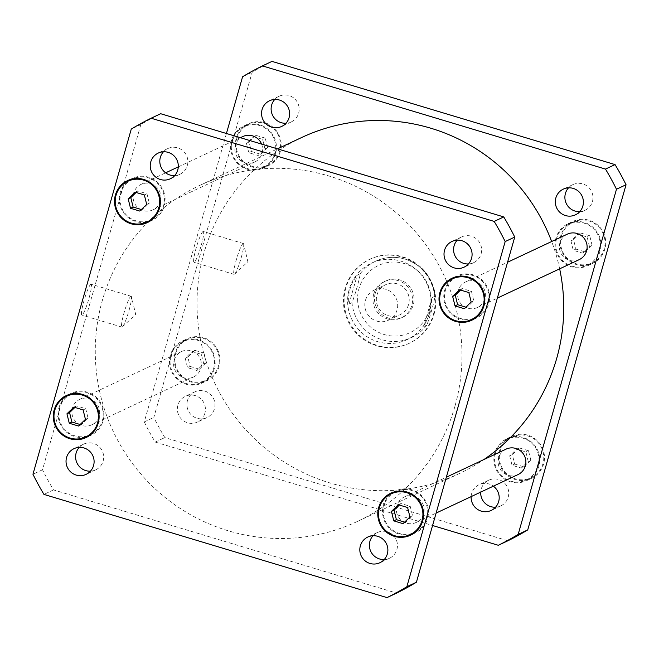 <?xml version="1.0" encoding="UTF-8"?>
<svg xmlns="http://www.w3.org/2000/svg" width="659" height="659" viewBox="0 0 659 659"><rect width="100%" height="100%" fill="white"/><g stroke="black" fill="none" stroke-linecap="round" stroke-linejoin="round"><path stroke-width="0.49" stroke-dasharray="3.29 2.47" d="M130.902 296.303A16.096 2.059 -73.3 0 1 131.157 296.27A16.096 2.059 -73.3 0 1 131.47 296.756A16.096 2.059 -73.3 0 1 128.489 312.267A16.096 2.059 -73.3 0 1 122.417 326.856A16.096 2.059 -73.3 0 1 121.882 327.086A16.096 2.059 -73.3 0 1 124.287 311.971A16.096 2.059 -73.3 0 1 130.902 296.303M90.843 284.251A16.096 2.059 106.7 0 0 84.228 299.919A16.096 2.059 106.7 0 0 81.823 315.035A16.096 2.059 106.7 0 0 88.43 300.224A16.096 2.059 106.7 0 0 91.099 284.218A16.096 2.059 106.7 0 0 90.843 284.251M243.08 243.566A16.096 2.059 -73.3 0 1 243.336 243.533A16.096 2.059 -73.3 0 1 243.649 244.028A16.096 2.059 -73.3 0 1 240.675 259.539A16.096 2.059 -73.3 0 1 234.596 274.128A16.096 2.059 -73.3 0 1 234.069 274.358A16.096 2.059 -73.3 0 1 236.466 259.234A16.096 2.059 -73.3 0 1 243.08 243.566M203.021 231.523A16.096 2.059 106.7 0 0 196.407 247.183A16.096 2.059 106.7 0 0 194.001 262.307A16.096 2.059 106.7 0 0 200.616 247.487A16.096 2.059 106.7 0 0 203.277 231.49A16.096 2.059 106.7 0 0 203.021 231.523M365.44 300.422A16.64 16.393 64.8 0 1 396.084 298.206A16.64 16.393 64.8 0 1 370.622 317.72A16.64 16.393 64.8 0 1 365.44 300.422M373.735 294.038A20.034 19.745 64.8 0 1 410.631 291.36A20.034 19.745 64.8 0 1 379.979 314.87A20.034 19.745 64.8 0 1 373.735 294.038M408.572 304.516A16.64 16.393 64.8 0 1 382.146 312.308A16.64 16.393 64.8 0 1 385.688 284.704A16.64 16.393 64.8 0 1 408.572 304.516M375.259 293.321A20.034 19.745 -115.2 0 0 402.814 317.177A20.034 19.745 -115.2 0 0 412.155 290.652A20.034 19.745 -115.2 0 0 375.259 293.321M348.99 304.046L351.988 302.638C354.839 295.767 359.443 279.597 360.234 273.699L357.236 275.108L348.99 304.046C347.623 293.609 350.374 283.963 357.236 275.108M432.016 297.604L435.088 296.311C432.774 278.263 423.16 265.989 406.257 259.473C395.771 256.129 385.531 256.713 375.564 261.244A42.184 41.558 64.8 0 1 435.014 296.196C434.223 302.094 429.619 318.264 426.768 325.134L423.77 326.543L432.016 297.604L430.129 313.083L423.77 326.543M426.843 325.06L426.768 325.134A42.184 41.558 64.8 0 1 411.447 337.589A42.184 41.558 64.8 0 1 351.988 302.638M433.35 314.656A46.402 45.718 -115.2 0 0 418.902 266.417A46.402 45.718 -115.2 0 0 369.551 259.407A46.402 45.718 -115.2 0 0 347.911 320.842A46.402 45.718 -115.2 0 0 409.025 343.388A46.402 45.718 -115.2 0 0 433.35 314.656M434.009 314.343A46.402 45.718 -115.2 0 0 419.552 266.112A46.402 45.718 -115.2 0 0 370.201 259.102A46.402 45.718 -115.2 0 0 348.562 320.538A46.402 45.718 -115.2 0 0 409.676 343.084A46.402 45.718 -115.2 0 0 434.009 314.343M429.347 313.445A42.184 41.558 -115.2 0 0 416.208 269.597A42.184 41.558 -115.2 0 0 371.346 263.221A42.184 41.558 -115.2 0 0 351.675 319.08A42.184 41.558 -115.2 0 0 407.229 339.574A42.184 41.558 -115.2 0 0 429.347 313.445M396.899 505.684A14.061 13.855 -115.2 0 0 416.241 522.43A14.061 13.855 -115.2 0 0 422.79 503.814A14.061 13.855 -115.2 0 0 396.899 505.684M517.982 474.604A14.061 13.855 64.8 0 1 498.649 457.857A14.061 13.855 64.8 0 1 506.021 449.15M458.137 290.718A14.061 13.855 -115.2 0 0 477.47 307.465A14.061 13.855 -115.2 0 0 484.027 288.84A14.061 13.855 -115.2 0 0 458.137 290.718M579.22 259.638A14.061 13.855 64.8 0 1 559.886 242.891A14.061 13.855 64.8 0 1 567.259 234.184M133.645 193.103A14.061 13.855 -115.2 0 0 152.979 209.85A14.061 13.855 -115.2 0 0 159.536 191.225A14.061 13.855 -115.2 0 0 133.645 193.103M261.574 144.066A14.061 13.855 64.8 0 1 239.769 159.898A14.061 13.855 64.8 0 1 242.759 136.57M72.408 408.069A14.061 13.855 -115.2 0 0 91.741 424.816A14.061 13.855 -115.2 0 0 98.298 406.199A14.061 13.855 -115.2 0 0 72.408 408.069M174.157 360.251A14.061 13.855 64.8 0 1 200.048 358.372A14.061 13.855 64.8 0 1 178.531 374.864A14.061 13.855 64.8 0 1 174.157 360.251M204.883 413.251A14.21 14.004 64.8 0 1 182.312 419.898A14.21 14.004 64.8 0 1 185.336 396.331A14.21 14.004 64.8 0 1 204.883 413.251M187.453 400.631A14.21 14.004 -115.2 0 0 206.992 417.551A14.21 14.004 -115.2 0 0 213.623 398.736A14.21 14.004 -115.2 0 0 187.453 400.631M471.144 496.614A14.21 14.004 64.8 0 1 493.377 486.169M495.543 507.224A14.21 14.004 -115.2 0 0 507.397 487.116A14.21 14.004 -115.2 0 0 480.716 492.125M579.739 211.646A14.21 14.004 -115.2 0 0 591.601 191.53A14.21 14.004 -115.2 0 0 568.544 187.831M285.965 123.266A14.21 14.004 -115.2 0 0 297.819 103.158A14.21 14.004 -115.2 0 0 274.77 99.451M570.941 240.856L573.272 250.313L582.523 253.097L589.443 246.425L587.12 236.968L577.861 234.184L570.941 240.856L573.552 239.629L575.884 249.086L573.272 250.313M575.884 249.086L585.134 251.87L582.523 253.097M585.134 251.87L592.054 245.197L589.443 246.425M592.054 245.197L589.723 235.741L587.12 236.968M589.723 235.741L580.472 232.965L577.861 234.184M580.472 232.965L573.552 239.629M246.45 143.242L248.781 152.699L258.031 155.483L264.951 148.81L262.62 139.354L253.369 136.578L246.45 143.242L249.061 142.014L251.384 151.471L248.781 152.699M251.384 151.471L260.643 154.255L258.031 155.483M260.643 154.255L267.562 147.583L264.951 148.81M267.562 147.583L265.231 138.126L262.62 139.354M265.231 138.126L255.98 135.35L253.369 136.578M255.98 135.35L249.061 142.014M185.212 358.208L187.543 367.664L196.794 370.449L203.722 363.776L201.39 354.328L192.14 351.544L185.212 358.208L187.823 356.989L190.154 366.437L187.543 367.664M190.154 366.437L199.405 369.221L196.794 370.449M199.405 369.221L206.325 362.549L203.722 363.776M206.325 362.549L203.993 353.1L201.39 354.328M203.993 353.1L194.743 350.316L192.14 351.544M194.743 350.316L187.823 356.989M509.704 455.822L512.035 465.279L521.285 468.063L528.213 461.391L525.882 451.934L516.631 449.158L509.704 455.822L512.315 454.595L514.646 464.051L512.035 465.279M514.646 464.051L523.897 466.836L521.285 468.063M523.897 466.836L530.816 460.163L528.213 461.391M530.816 460.163L528.493 450.715L525.882 451.934M528.493 450.715L519.234 447.931L516.631 449.158M519.234 447.931L512.315 454.595M556.657 238.237A22.497 22.167 -115.2 0 0 587.589 265.025A22.497 22.167 -115.2 0 0 598.075 235.23A22.497 22.167 -115.2 0 0 556.657 238.237M561.435 235.988A22.497 22.167 64.8 0 1 602.861 232.981A22.497 22.167 64.8 0 1 568.445 259.374A22.497 22.167 64.8 0 1 561.435 235.988M555.982 238.031A23.197 22.859 -115.2 0 0 587.886 265.659A23.197 22.859 -115.2 0 0 598.71 234.942A23.197 22.859 -115.2 0 0 555.982 238.031M560.768 235.782A23.197 22.859 -115.2 0 0 592.672 263.411A23.197 22.859 -115.2 0 0 603.487 232.693A23.197 22.859 -115.2 0 0 560.768 235.782M232.157 140.622A22.497 22.167 -115.2 0 0 263.098 167.411A22.497 22.167 -115.2 0 0 273.584 137.616A22.497 22.167 -115.2 0 0 232.157 140.622M236.943 138.374A22.497 22.167 64.8 0 1 278.37 135.367A22.497 22.167 64.8 0 1 243.954 161.76A22.497 22.167 64.8 0 1 236.943 138.374M231.49 140.416A23.197 22.859 -115.2 0 0 263.394 168.045A23.197 22.859 -115.2 0 0 274.21 137.327A23.197 22.859 -115.2 0 0 231.49 140.416M236.276 138.176A23.197 22.859 -115.2 0 0 268.18 165.796A23.197 22.859 -115.2 0 0 278.996 135.079A23.197 22.859 -115.2 0 0 236.276 138.176M170.928 355.588A22.497 22.167 -115.2 0 0 201.86 382.377A22.497 22.167 -115.2 0 0 212.355 352.59A22.497 22.167 -115.2 0 0 170.928 355.588M175.706 353.339A22.497 22.167 64.8 0 1 217.132 350.341A22.497 22.167 64.8 0 1 182.716 376.726A22.497 22.167 64.8 0 1 175.706 353.339M170.261 355.39A23.197 22.859 -115.2 0 0 202.165 383.011A23.197 22.859 -115.2 0 0 212.981 352.293A23.197 22.859 -115.2 0 0 170.261 355.39M175.039 353.142A23.197 22.859 -115.2 0 0 206.942 380.762A23.197 22.859 -115.2 0 0 217.758 350.044A23.197 22.859 -115.2 0 0 175.039 353.142M495.42 453.203A22.497 22.167 -115.2 0 0 526.352 479.991A22.497 22.167 -115.2 0 0 536.846 450.204A22.497 22.167 -115.2 0 0 495.42 453.203M500.197 450.954A22.497 22.167 64.8 0 1 541.624 447.955A22.497 22.167 64.8 0 1 507.208 474.34A22.497 22.167 64.8 0 1 500.197 450.954M494.752 453.005A23.197 22.859 -115.2 0 0 526.656 480.625A23.197 22.859 -115.2 0 0 537.472 449.908A23.197 22.859 -115.2 0 0 494.752 453.005M499.53 450.756A23.197 22.859 -115.2 0 0 531.434 478.376A23.197 22.859 -115.2 0 0 542.258 447.659A23.197 22.859 -115.2 0 0 499.53 450.756M507.891 540.784L164.824 437.584A267.142 263.221 64.8 0 1 153.827 417.435L252.15 72.268A267.142 263.221 64.8 0 1 271.986 61.394M226.424 133.497L144.263 421.933A267.142 263.221 -115.2 0 0 155.26 442.082L432.576 525.503M559.656 268.831A185.599 182.864 -115.2 0 0 551.665 241.515M301.418 137.624A185.599 182.864 -115.2 0 0 214.875 383.381A185.599 182.864 -115.2 0 0 459.323 473.549A185.599 182.864 -115.2 0 0 483.887 459.554M155.26 442.082L164.824 437.584M144.263 421.933L153.827 417.435M242.586 76.765L252.15 72.268M90.456 471.169A14.21 14.004 -115.2 0 0 98.71 446.3A14.21 14.004 -115.2 0 0 79.261 447.354M174.651 175.591A14.21 14.004 -115.2 0 0 182.905 150.722A14.21 14.004 -115.2 0 0 163.457 151.776M468.434 263.962A14.21 14.004 -115.2 0 0 476.688 239.102A14.21 14.004 -115.2 0 0 457.239 240.148M384.23 559.549A14.21 14.004 -115.2 0 0 392.484 534.68A14.21 14.004 -115.2 0 0 373.035 535.734M465.847 307.152L466.86 307.456L473.788 300.792L471.457 291.336L462.206 288.551L460.616 290.084M464.257 308.684L466.86 307.456M471.177 302.011L473.788 300.792M468.846 292.563L471.457 291.336M459.595 289.779L462.206 288.551M141.356 209.537L142.369 209.842L149.296 203.178L146.965 193.721L137.715 190.937L136.125 192.469M139.766 211.069L142.369 209.842M146.685 204.405L149.296 203.178M144.354 194.949L146.965 193.721M135.103 192.164L137.715 190.937M80.118 424.503L81.139 424.816L88.059 418.144L85.728 408.687L76.477 405.903L74.887 407.443M78.528 426.035L81.139 424.816M85.448 419.371L88.059 418.144M83.116 409.914L85.728 408.687M73.866 407.13L76.477 405.903M404.61 522.117L405.631 522.422L412.55 515.758L410.219 506.301L400.969 503.517L399.379 505.049M403.02 523.65L405.631 522.422M409.939 516.986L412.55 515.758M407.616 507.529L410.219 506.301M398.357 504.745L400.969 503.517M457.14 276.623A22.497 22.167 -115.2 0 0 452.346 313.948A22.497 22.167 -115.2 0 0 476.276 317.341M476.556 317.21A22.497 22.167 -115.2 0 0 486.77 287.555A22.497 22.167 -115.2 0 0 457.42 276.492M452.074 279.004A23.197 22.859 -115.2 0 0 471.218 319.722M474.118 318.964A23.197 22.859 -115.2 0 0 487.396 287.258A23.197 22.859 -115.2 0 0 454.512 277.25M132.648 179.009A22.497 22.167 -115.2 0 0 127.854 216.333A22.497 22.167 -115.2 0 0 151.784 219.727M152.064 219.595A22.497 22.167 -115.2 0 0 162.279 189.94A22.497 22.167 -115.2 0 0 132.929 178.886M127.582 181.39A23.197 22.859 -115.2 0 0 146.726 222.108M149.626 221.35A23.197 22.859 -115.2 0 0 162.905 189.644A23.197 22.859 -115.2 0 0 130.021 179.643M71.411 393.975A22.497 22.167 -115.2 0 0 66.625 431.299A22.497 22.167 -115.2 0 0 90.547 434.701M90.827 434.561A22.497 22.167 -115.2 0 0 101.041 404.906A22.497 22.167 -115.2 0 0 71.691 393.851M66.353 396.356A23.197 22.859 -115.2 0 0 85.489 437.074M88.388 436.316A23.197 22.859 -115.2 0 0 101.667 404.618A23.197 22.859 -115.2 0 0 68.783 394.609M395.902 491.589A22.497 22.167 -115.2 0 0 391.116 528.913A22.497 22.167 -115.2 0 0 415.046 532.307M415.318 532.175A22.497 22.167 -115.2 0 0 425.533 502.52A22.497 22.167 -115.2 0 0 396.183 491.466M390.845 493.97A23.197 22.859 -115.2 0 0 409.98 534.688M412.888 533.93A23.197 22.859 -115.2 0 0 426.159 502.224A23.197 22.859 -115.2 0 0 393.275 492.224M160.681 113.719A267.142 263.221 -115.2 0 0 140.837 124.592L42.514 469.76A267.142 263.221 -115.2 0 0 53.519 489.909L396.578 593.108M454.891 406.438A185.599 182.864 64.8 0 1 357.582 521.376A185.599 182.864 64.8 0 1 113.134 431.208A185.599 182.864 64.8 0 1 199.677 185.451A185.599 182.864 64.8 0 1 397.089 213.491A185.599 182.864 64.8 0 1 454.891 406.438M53.519 489.909L43.947 494.407M42.514 469.76L32.95 474.249M140.837 124.592L131.273 129.09M357.755 301.88A37.118 36.575 64.8 0 1 397.781 262.241A37.118 36.575 64.8 0 1 429.536 309.656A37.118 36.575 64.8 0 1 390.787 335.859A37.118 36.575 64.8 0 1 357.755 301.88M360.234 273.699A42.184 41.558 64.8 0 1 375.564 261.244L371.346 263.221M122.417 326.856L135.705 314.442L131.47 296.756M131.157 296.27L91.099 284.218M121.882 327.086L81.823 315.035M234.596 274.128L247.883 261.714L243.649 244.028M243.336 243.533L203.277 231.49M234.069 274.358L194.001 262.307M401.29 317.893L402.814 317.177M384.238 281.632L385.762 280.915M388.324 320.241L399.84 314.821M374.164 290.117L385.688 284.704M426.851 325.06C422.732 330.497 417.592 334.673 411.447 337.589L407.229 339.574M370.201 259.102L369.551 259.407M409.676 343.084L409.025 343.388M416.241 522.43L436.11 513.081M404.272 496.977L446.332 477.207M477.47 307.465L497.347 298.115M465.509 282.011L507.57 262.241M152.979 209.85L254.728 162.023M141.018 184.396L165.623 172.831M178.284 166.875L240.378 137.69M91.741 424.816L193.491 376.989M79.78 399.362L181.53 351.535M194.907 391.833L185.336 396.331M206.992 417.551L197.428 422.048M488.681 480.205L479.118 484.703M500.774 505.931L491.21 510.42M572.885 184.627L563.313 189.125M584.97 210.345L575.406 214.842M279.103 96.255L269.539 100.753M291.196 121.973L281.624 126.47M587.589 265.025L592.375 262.776M568.453 224.299L573.231 222.058M587.886 265.659L592.672 263.411M568.149 223.665L572.935 221.416M263.098 167.411L267.883 165.162M243.954 126.693L248.74 124.444M263.394 168.045L268.18 165.796M243.657 126.05L248.443 123.801M201.86 382.377L206.646 380.128M182.724 341.659L187.502 339.41M202.165 383.011L206.942 380.762M182.419 341.016L187.205 338.775M526.352 479.991L531.138 477.742M507.216 439.273L511.994 437.024M526.656 480.625L531.434 478.376M506.919 438.63L511.697 436.39M83.594 444.158L74.03 448.655M95.687 469.875L86.115 474.373M167.79 148.58L158.226 153.069M179.882 174.297L170.319 178.795M461.572 236.952L452.008 241.449M473.664 262.669L464.093 267.167M377.376 532.53L367.804 537.027M389.461 558.247L379.897 562.745M471.795 320.225L476.581 317.984M452.058 278.238L456.835 275.989M147.303 222.61L152.081 220.37M127.566 180.624L132.344 178.375M86.065 437.584L90.851 435.335M66.328 395.589L71.114 393.341M410.557 535.199L415.343 532.95M390.82 493.204L395.606 490.955M357.582 521.376L459.323 473.549M199.677 185.451L277.505 148.86"/><path stroke-width="0.99" d="M446.332 477.207L506.021 449.15A14.061 13.855 64.8 0 1 524.539 455.987A14.061 13.855 64.8 0 1 517.982 474.604L436.11 513.081M507.57 262.241L567.259 234.184A14.061 13.855 64.8 0 1 585.777 241.021A14.061 13.855 64.8 0 1 579.22 259.638L497.347 298.115M240.378 137.69L242.759 136.57A14.061 13.855 64.8 0 1 261.574 144.066M493.377 486.169A14.21 14.004 64.8 0 1 491.21 510.42A14.21 14.004 64.8 0 1 471.144 496.614M480.716 492.125A14.21 14.004 -115.2 0 0 495.543 507.224M582.853 206.045A14.21 14.004 64.8 0 1 560.29 212.7A14.21 14.004 64.8 0 1 563.313 189.125A14.21 14.004 64.8 0 1 582.853 206.045M568.544 187.831A14.21 14.004 -115.2 0 0 579.739 211.646M289.079 117.673A14.21 14.004 64.8 0 1 266.516 124.32A14.21 14.004 64.8 0 1 269.539 100.753A14.21 14.004 64.8 0 1 289.079 117.673M274.77 99.451A14.21 14.004 -115.2 0 0 285.965 123.266M262.422 65.892L271.986 61.394L615.053 164.593A267.142 263.221 64.8 0 1 626.05 184.751L527.727 529.91A267.142 263.221 64.8 0 1 507.891 540.784L498.319 545.281A267.142 263.221 -115.2 0 0 518.163 534.408L616.486 189.24A267.142 263.221 -115.2 0 0 605.481 169.091L262.422 65.892A267.142 263.221 -115.2 0 0 242.586 76.765L226.424 133.497M432.576 525.503L498.319 545.281M483.887 459.554A185.599 182.864 -115.2 0 0 556.641 358.611A185.599 182.864 -115.2 0 0 559.656 268.831M551.665 241.515A185.599 182.864 -115.2 0 0 301.418 137.624L277.505 148.86M518.163 534.408L527.727 529.91M605.481 169.091L615.053 164.593M616.486 189.24L626.05 184.751M79.261 447.354A14.21 14.004 -115.2 0 0 90.456 471.169M66.575 457.453A14.21 14.004 64.8 0 1 92.746 455.558A14.21 14.004 64.8 0 1 71.007 472.223A14.21 14.004 64.8 0 1 66.575 457.453M163.457 151.776A14.21 14.004 -115.2 0 0 174.651 175.591M150.779 161.875A14.21 14.004 64.8 0 1 176.942 159.972A14.21 14.004 64.8 0 1 155.203 176.645A14.21 14.004 64.8 0 1 150.779 161.875M457.239 240.148A14.21 14.004 -115.2 0 0 468.434 263.962M444.553 250.247A14.21 14.004 64.8 0 1 470.724 248.352A14.21 14.004 64.8 0 1 448.977 265.017A14.21 14.004 64.8 0 1 444.553 250.247M373.035 535.734A14.21 14.004 -115.2 0 0 384.23 559.549M360.358 545.825A14.21 14.004 64.8 0 1 386.52 543.93A14.21 14.004 64.8 0 1 364.781 560.595A14.21 14.004 64.8 0 1 360.358 545.825M452.675 296.451L459.595 289.779L468.846 292.563L471.177 302.011L464.257 308.684L455.007 305.9L452.675 296.451L455.278 295.224L457.61 304.672L465.847 307.152M455.007 305.9L457.61 304.672M460.616 290.084L455.278 295.224M128.184 198.837L135.103 192.164L144.354 194.949L146.685 204.405L139.766 211.069L130.507 208.285L128.184 198.837L130.787 197.609L133.118 207.066L141.356 209.537M130.507 208.285L133.118 207.066M136.125 192.469L130.787 197.609M66.946 413.803L73.866 407.13L83.116 409.914L85.448 419.371L78.528 426.035L69.277 423.259L66.946 413.803L69.557 412.575L71.88 422.032L80.118 424.503M69.277 423.259L71.88 422.032M74.887 407.443L69.557 412.575M391.438 511.417L398.357 504.745L407.616 507.529L409.939 516.986L403.02 523.65L393.769 520.874L391.438 511.417L394.049 510.19L396.38 519.646L404.61 522.117M393.769 520.874L396.38 519.646M399.379 505.049L394.049 510.19M471.498 319.59A22.497 22.167 -115.2 0 0 481.984 289.803A22.497 22.167 -115.2 0 0 440.558 292.802A22.497 22.167 -115.2 0 0 471.498 319.59L476.276 317.341A22.497 22.167 -115.2 0 0 476.556 317.21M457.42 276.492A22.497 22.167 -115.2 0 0 457.14 276.623L452.354 278.872M471.218 319.722A23.197 22.859 -115.2 0 0 474.118 318.964M454.512 277.25A23.197 22.859 -115.2 0 0 452.074 279.004M439.891 292.604A23.197 22.859 64.8 0 1 482.61 289.507A23.197 22.859 64.8 0 1 447.115 316.724A23.197 22.859 64.8 0 1 439.891 292.604M147.006 221.976A22.497 22.167 -115.2 0 0 157.493 192.189A22.497 22.167 -115.2 0 0 116.066 195.188A22.497 22.167 -115.2 0 0 147.006 221.976L151.784 219.727A22.497 22.167 -115.2 0 0 152.064 219.595M132.929 178.886A22.497 22.167 -115.2 0 0 132.648 179.009L127.862 181.258M146.726 222.108A23.197 22.859 -115.2 0 0 149.626 221.35M130.021 179.643A23.197 22.859 -115.2 0 0 127.582 181.39M115.399 194.99A23.197 22.859 64.8 0 1 158.119 191.893A23.197 22.859 64.8 0 1 122.623 219.109A23.197 22.859 64.8 0 1 115.399 194.99M85.769 436.942A22.497 22.167 -115.2 0 0 96.255 407.155A22.497 22.167 -115.2 0 0 54.829 410.162A22.497 22.167 -115.2 0 0 85.769 436.942L90.547 434.701A22.497 22.167 -115.2 0 0 90.827 434.561M71.691 393.851A22.497 22.167 -115.2 0 0 71.411 393.975L66.625 396.224M85.489 437.074A23.197 22.859 -115.2 0 0 88.388 436.316M68.783 394.609A23.197 22.859 -115.2 0 0 66.353 396.356M54.162 409.956A23.197 22.859 64.8 0 1 96.881 406.858A23.197 22.859 64.8 0 1 61.394 434.075A23.197 22.859 64.8 0 1 54.162 409.956M410.26 534.556A22.497 22.167 -115.2 0 0 420.747 504.769A22.497 22.167 -115.2 0 0 379.32 507.776A22.497 22.167 -115.2 0 0 410.26 534.556L415.046 532.307A22.497 22.167 -115.2 0 0 415.318 532.175M396.183 491.466A22.497 22.167 -115.2 0 0 395.902 491.589L391.116 493.838M409.98 534.688A23.197 22.859 -115.2 0 0 412.888 533.93M393.275 492.224A23.197 22.859 -115.2 0 0 390.845 493.97M378.653 507.57A23.197 22.859 64.8 0 1 421.381 504.473A23.197 22.859 64.8 0 1 385.886 531.689A23.197 22.859 64.8 0 1 378.653 507.57M406.85 586.732A267.142 263.221 64.8 0 1 387.014 597.606L43.947 494.407A267.142 263.221 64.8 0 1 32.95 474.249L131.273 129.09A267.142 263.221 64.8 0 1 151.109 118.216L494.176 221.416A267.142 263.221 64.8 0 1 505.173 241.565L406.85 586.732L416.414 582.235L514.737 237.067A267.142 263.221 -115.2 0 0 503.74 216.918L160.681 113.719L151.109 118.216M387.014 597.606L396.578 593.108A267.142 263.221 -115.2 0 0 416.414 582.235M503.74 216.918L494.176 221.416M514.737 237.067L505.173 241.565M165.623 172.831L178.284 166.875"/></g></svg>
